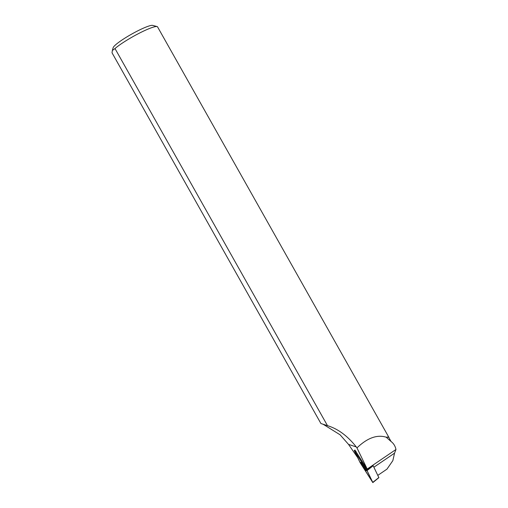 <?xml version="1.0" encoding="UTF-8"?>
<svg xmlns="http://www.w3.org/2000/svg" width="508" height="508" viewBox="0 0 508 508"><rect width="100%" height="100%" fill="white"/><g stroke="black" fill="none" stroke-linecap="round" stroke-linejoin="round"><path stroke-width="0.76" d="M373.037 465.468L378.835 477.558M354.336 450.698L360.35 463.023L372.834 482.6L366.751 470.04L354.336 450.698M365.538 470.021A5.08 0.514 -124.2 0 0 366.408 470.732A5.08 0.514 -124.2 0 0 364.877 467.614A5.08 0.514 -124.2 0 0 361.563 463.042A5.08 0.514 -124.2 0 0 360.699 462.331A5.08 0.514 -124.2 0 0 362.21 465.423A5.08 0.514 -124.2 0 0 365.538 470.021M377.838 475.342L386.969 469.132L392.843 460.642L394.557 453.149L373.901 467.201M391.103 441.535L386.397 437.388A26.111 3.632 -29.4 0 1 388.887 437.604L391.103 441.541C393.63 443.446 395.256 446.094 395.967 449.485L394.557 453.149M373.05 465.493L367.208 469.265A13.227 1.34 55.8 0 1 367.201 469.049L356.965 447.897C367.341 437.915 377.133 434.359 386.347 437.236A26.232 3.651 -29.4 0 1 388.938 437.439L157.486 26.753A26.232 3.651 150.6 0 0 157.137 26.587A26.232 3.651 150.6 0 0 138.316 33.706A26.232 3.651 150.6 0 0 114.986 48.533L327.489 425.66L320.916 423.532L112.033 52.819L112.338 50.502L114.986 48.533M356.965 447.897L356.292 446.945C347.548 435.908 337.947 428.815 327.489 425.66M388.938 437.439A26.232 3.651 -29.4 0 1 389.001 437.807M322.986 424.167L340.081 434.791L348.539 444.405L357.721 457.683M367.208 469.265L354.946 450.082M157.137 26.587L152.705 25.4A22.93 3.188 150.6 0 0 137.116 31.178A22.93 3.188 150.6 0 0 113.157 47.688L112.338 50.502M365.633 468.865A4.997 0.508 55.8 0 1 362.147 463.74M395.967 449.485L367.201 469.049M367.062 470.579L354.336 450.698L360.039 462.483L372.764 482.365L367.062 470.579L373.183 465.728M372.764 482.365L378.892 477.514M356.019 451.39L355.371 451.86M366.751 470.04L372.65 465.753M348.539 444.405L356.292 446.945M355.003 450.05L354.273 450.463M378.924 477.622L372.834 482.6"/></g></svg>
